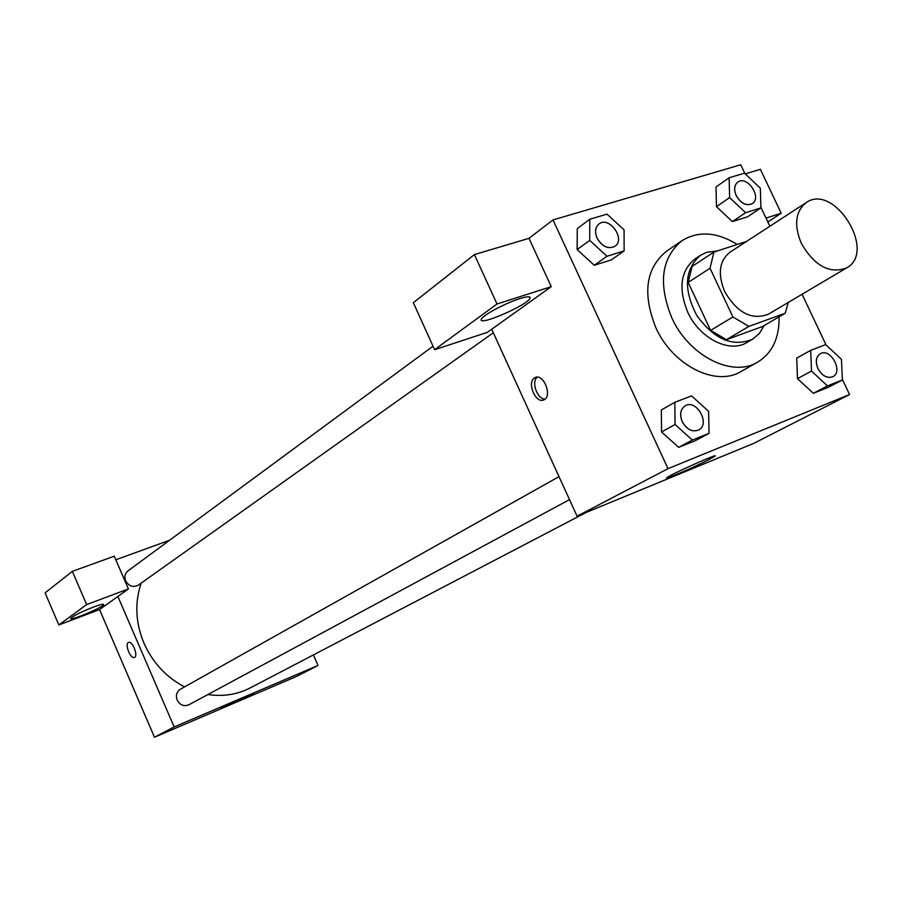 <?xml version="1.0" encoding="UTF-8"?>
<svg xmlns="http://www.w3.org/2000/svg" width="902" height="902" viewBox="0 0 902 902"><rect width="100%" height="100%" fill="white"/><g stroke="black" fill="none" stroke-linecap="round" stroke-linejoin="round"><path stroke-width="1.35" d="M801.371 243.484C793.771 224.981 795.372 211.361 806.185 202.634C834.158 182.52 877.116 251.737 846.674 267.871C829.75 274.219 814.653 266.09 801.371 243.484M846.674 267.871L768.448 314.167C751.817 320.514 737.216 312.96 724.622 291.481C717.507 273.858 719.3 260.757 729.977 252.188L806.185 202.634M785.202 313.242L762.562 326.501L726.46 339.671L748.885 326.411L785.202 313.242L788.325 302.395M746.585 241.398L713.944 252.053L710.032 268.266L732.886 316.952L748.885 326.411M710.032 268.266L688.181 282.427L692.138 266.394L713.944 252.053M688.181 282.427L710.629 330.403L732.886 316.952M726.46 339.671L710.629 330.403M717.293 250.959L706.74 252.301L700.448 255.322C684.46 269.36 683.276 289.463 696.874 315.655C714.305 339.468 732.852 347.326 752.527 339.242L759.315 333.526L764.118 325.599M752.527 339.242L746.969 342.467C729.526 353.561 699.366 338.351 687.64 311.979C678.146 288.257 680.627 270.555 695.092 258.863L700.448 255.322M779.069 316.839C779.429 338.002 772.27 353.122 757.567 362.198C732.244 377.882 688.643 355.816 671.663 317.527C657.975 283.273 661.459 257.634 682.115 240.62C698.452 230.664 716.831 231.938 737.272 244.431M757.567 362.198L741.038 371.511C715.805 387.127 672.542 365.4 655.788 327.539C642.292 293.646 645.843 268.232 666.431 251.297L682.115 240.62M589.795 219.254L577.28 228.578L577.111 249.561L594.283 265.278L611.353 259.877L624.128 250.891L624.071 229.886L607.023 214.124L589.795 219.254L589.705 240.406L606.99 256.281L624.128 250.891M674.797 402.326L661.346 409.97L661.538 431.945L678.665 447.358L695.318 440.672L709.04 433.366L708.611 411.368L691.608 395.899L674.797 402.326L675.079 424.492L692.319 440.063L709.04 433.366M729.12 177.773L716.03 186.973L716.459 206.648L732.356 221.599L747.623 216.773L732.356 221.599L716.447 206.671L729.617 197.594L745.627 212.703L760.95 207.888L760.33 188.191L744.522 173.184L729.12 177.773L729.617 197.594M744.917 173.556L740.745 164.762L553.005 219.919L668.01 468.645L849.549 394.546L842.389 379.438M826.085 344.992L802.07 294.266M769.868 226.255L760.938 207.392M810.684 350.371L796.725 358.071L797.469 378.626L813.345 393.317L828.228 387.341L842.412 379.945L841.453 359.368L825.691 344.632L810.684 350.371L811.518 371.083L827.484 385.921L842.412 379.945M491.703 329.241L551.269 286.667L497.013 303.997L434.617 349.694L487.351 332.353L491.703 329.241L577.077 516.203L753.779 443.356L849.549 394.546M767.839 221.982L781.211 213.233L766.001 218.092M781.211 213.233L760.397 169.339L745.232 173.86M709.175 459.456C694.799 466.943 662.542 480.867 666.961 477.665C670.254 474.565 720.867 451.936 714.824 456.265L709.175 459.456M577.077 516.203L668.01 468.645M534.525 377.915L535.213 377.543C543.726 373.18 552.746 396.632 543.805 399.879C535.709 404.051 526.565 382.403 534.525 377.915M551.269 286.667L528.989 238.32L553.005 219.919M537.254 377.16C531.019 381.76 537.31 399.473 545.034 399.09M519.687 298.663C527.208 296.341 530.658 296.194 530.038 298.212C527.997 304.989 477.395 326.885 481.33 319.274C482.232 315.531 505.255 303.128 519.687 298.663M528.989 238.32L474.407 254.589L413.33 302.711L434.617 349.694M497.013 303.997L474.407 254.589M184.527 686.896C166.216 677.244 152.697 662.677 143.959 643.182C135.503 622.696 134.567 602.683 141.152 583.143M586.221 512.437L250.249 687.899C237.249 694.574 223.132 696.784 207.877 694.54M559.003 476.639L180.389 689.229C176.645 691.789 175.586 695.419 177.187 700.11C180.028 705.15 183.918 706.717 188.845 704.8L569.5 499.629M493.315 332.782L138.356 585.127C133.146 587.743 128.907 586.3 125.626 580.798C124.16 576.761 124.927 573.469 127.926 570.921L433.028 346.199M115.806 559.781L169.61 540.219M117.869 596.47L128.411 588.927L86.637 604.588L58.833 624.951L99.547 609.56L117.869 596.47L174.154 726.933L318.045 665.451L313.4 654.908M86.637 604.588L72.363 571.361L45.1 592.851L58.833 624.951M72.363 571.361L114.25 556.184L128.411 588.927M93.244 607.136C100.066 604.622 103.55 603.765 103.685 604.588C103.753 607.023 69.364 621.455 70.694 618.411C73.13 615.897 80.65 612.142 93.244 607.136M99.547 609.56L154.468 737.238L296.262 676.556L318.045 665.451M252.12 694.551C245.197 698.171 218.994 709.581 220.922 708.126C221.531 707.123 256.157 691.811 253.789 693.593L252.12 694.551M154.468 737.238L174.154 726.933M128.276 642.551L128.49 642.438C132.301 640.307 138.592 656.07 134.466 657.445C130.779 659.497 124.544 644.513 128.276 642.551M128.535 642.416L128.287 642.54C124.577 644.49 130.7 659.362 134.421 657.468M698.644 430.017L698.599 430.04C692.206 432.329 686.749 429.544 682.239 421.685C679.443 414.492 680.412 409.215 685.125 405.832L685.17 405.81C696.524 398.695 710.742 424.222 698.644 430.017C692.251 432.306 686.794 429.521 682.284 421.662C679.488 414.469 680.458 409.192 685.17 405.81M661.346 409.97L661.561 431.945L675.079 424.492M695.318 440.672L678.665 447.358L692.319 440.063M832.805 376.72L832.85 376.698C827.145 378.637 822.184 375.92 817.956 368.557C815.228 361.713 815.994 356.764 820.268 353.719C830.438 347.473 843.697 371.658 832.85 376.698L832.805 376.72C827.1 378.66 822.139 375.942 817.911 368.58C815.183 361.736 815.949 356.797 820.211 353.753L820.234 353.731M796.725 358.071L797.492 378.626L811.518 371.083M828.228 387.341L813.345 393.317L827.484 385.921M614.927 246.325L614.882 246.359C608.14 249.448 602.186 246.72 597.045 238.162C594.553 232.006 595.185 227.281 598.951 223.989L598.973 223.967C609.2 215.657 625.988 239.244 614.927 246.325C608.173 249.414 602.232 246.686 597.09 238.128C594.587 231.983 595.23 227.259 598.996 223.955L598.951 223.989M577.28 228.578L577.133 249.572L589.705 240.406M611.353 259.877L594.283 265.278L606.99 256.281M752.279 203.649L752.257 203.66C746.27 206.208 740.903 203.514 736.179 195.587C733.698 189.612 734.228 185.135 737.757 182.148L737.768 182.136C747.093 174.932 762.359 197.583 752.302 203.638C746.315 206.175 740.948 203.491 736.212 195.554C733.743 189.578 734.273 185.102 737.791 182.125L737.791 182.125M732.356 221.599L745.627 212.703M747.623 216.773L760.95 207.888M535.213 377.543L535.833 377.329M530.038 298.212L529.451 296.927"/></g></svg>
